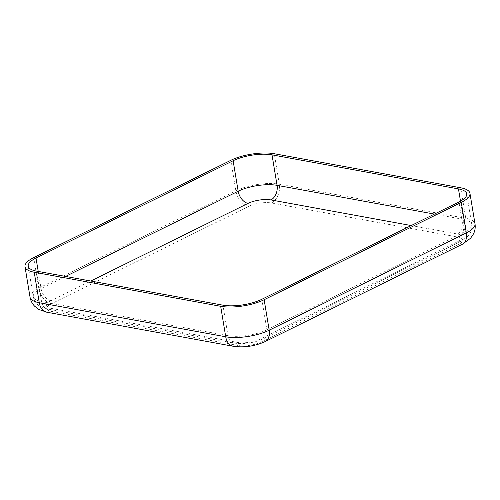 <?xml version="1.0" encoding="UTF-8"?>
<svg xmlns="http://www.w3.org/2000/svg" width="500" height="500" viewBox="0 0 500 500"><rect width="100%" height="100%" fill="white"/><g stroke="black" fill="none" stroke-linecap="round" stroke-linejoin="round"><path stroke-width="0.38" stroke-dasharray="2.5 1.88" d="M238.162 345.494L51.719 311.431A16.375 5.406 170.6 0 1 51.431 303.744L248.55 206.431A16.375 5.406 170.6 0 1 271.431 202.975L457.875 237.031A16.375 5.406 170.6 0 1 458.162 244.725L261.038 342.031A16.375 5.406 170.6 0 1 238.162 345.494A14.737 10.244 -79.6 0 1 233.244 346.269M411.206 225.55L457.369 233.981A16.375 5.406 170.6 0 1 457.656 241.675L260.538 338.981A16.375 5.406 170.6 0 1 237.656 342.444L51.212 308.381A11.463 7.969 -79.6 0 1 47.387 308.988A11.463 7.969 -79.6 0 1 41.537 301.613L36.488 271.119M237.656 342.444A11.463 7.969 -79.6 0 1 233.831 343.044A11.463 7.969 -79.6 0 1 227.981 335.675L41.537 301.613A27.837 9.188 170.6 0 1 33.281 296.681A27.837 9.188 170.6 0 1 41.056 288.538L38.225 271.431M51.212 308.381A16.375 5.406 170.6 0 1 50.925 300.694A11.463 7.319 63.7 0 1 41.056 288.538L65.581 276.431M260.538 338.981A11.463 7.319 -116.3 0 0 263.844 338.587A11.463 7.319 -116.3 0 0 266.875 329.787A27.837 9.188 170.6 0 1 227.981 335.675L222.938 305.175M457.656 241.675A11.463 7.319 -116.3 0 0 460.962 241.281A11.463 7.319 -116.3 0 0 463.994 232.481L266.875 329.787L261.825 299.294M457.369 233.981A11.463 7.969 100.4 0 0 463.512 219.406A27.837 9.188 170.6 0 1 471.769 224.338A27.837 9.188 170.6 0 1 463.994 232.481L458.944 201.988M434.419 214.094L463.512 219.406L460.494 201.175M50.925 300.694L90.756 281.031M30.05 297.213A31.113 10.269 170.6 0 1 38.737 288.113L33.688 257.619M51.719 311.431A14.737 10.244 -79.6 0 1 46.794 312.206M51.431 303.744A14.737 9.412 63.7 0 1 38.737 288.113L235.856 190.806A31.113 10.269 170.6 0 1 279.325 184.231L465.769 218.294A31.113 10.269 170.6 0 1 475 223.806M261.038 342.031A14.737 9.412 -116.3 0 0 265.294 341.525M458.162 244.725A14.737 9.412 -116.3 0 0 462.413 244.213M457.875 237.031A14.737 10.244 100.4 0 0 465.769 218.294L460.725 187.794M271.431 202.975A14.737 10.244 100.4 0 0 279.325 184.231L274.275 153.731M248.55 206.431A14.737 9.412 63.7 0 1 235.856 190.806L230.806 160.312M28.231 266.181L33.281 296.681C34.487 302.638 38.45 305.625 40.775 306.769L47.387 308.988L233.831 343.044C244.106 344.444 254.106 342.956 263.844 338.587L460.962 241.281L467.95 236.275C469.681 234.544 472.544 230.475 471.769 224.338L466.719 193.844"/><path stroke-width="0.75" d="M264.144 299.719A31.113 10.269 170.6 0 1 220.675 306.294L34.231 272.231A31.113 10.269 170.6 0 1 25 266.719A31.113 10.269 170.6 0 1 33.688 257.619L230.806 160.312A31.113 10.269 170.6 0 1 274.275 153.731L460.725 187.794A31.113 10.269 170.6 0 1 469.95 193.306A31.113 10.269 170.6 0 1 461.262 202.406L264.144 299.719L269.194 330.213A31.113 10.269 170.6 0 1 225.725 336.788L39.275 302.731A31.113 10.269 170.6 0 1 30.05 297.213L25 266.719M261.825 299.294A27.837 9.188 170.6 0 1 222.938 305.175L36.488 271.119A27.837 9.188 170.6 0 1 28.231 266.181A27.837 9.188 170.6 0 1 36.006 258.038L233.125 160.731A27.837 9.188 170.6 0 1 272.019 154.85L458.462 188.906A27.837 9.188 170.6 0 1 466.719 193.844A27.837 9.188 170.6 0 1 458.944 201.988L261.825 299.294M38.225 271.431L36.006 258.038M460.494 201.175L458.462 188.906M90.756 281.031L248.05 203.381A16.375 5.406 170.6 0 1 270.925 199.925A11.463 7.969 100.4 0 0 277.062 185.344L272.019 154.85M248.05 203.381A11.463 7.319 63.7 0 1 238.175 191.231A27.837 9.188 170.6 0 1 277.062 185.344L434.419 214.094M270.925 199.925L411.206 225.55M65.581 276.431L238.175 191.231L233.125 160.731M220.675 306.294L225.725 336.788A14.737 10.244 -79.6 0 0 233.244 346.269L46.794 312.206A14.737 10.244 -79.6 0 1 39.275 302.731L34.231 272.231M233.244 346.269C244.25 347.794 254.931 346.213 265.294 341.525A14.737 9.412 -116.3 0 0 269.194 330.213L466.312 232.906L461.262 202.406M462.413 244.213A14.737 9.412 -116.3 0 0 466.312 232.906A31.113 10.269 170.6 0 0 475 223.806C475.544 227.3 475.056 230.656 473.525 233.863L470.613 238.212L462.413 244.213L265.294 341.525M46.794 312.206L38.894 309.469L34.6 306.175C32.169 303.644 30.65 300.656 30.05 297.213M469.95 193.306L475 223.806"/></g></svg>
